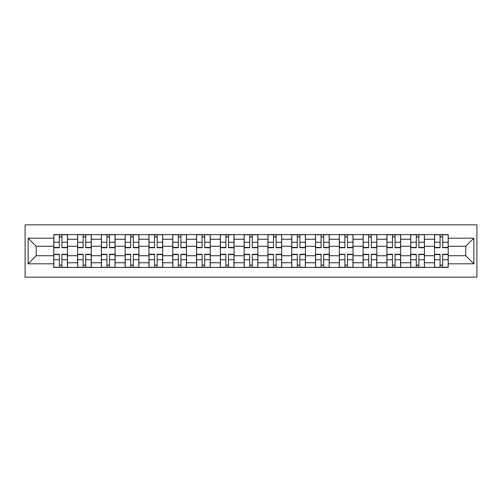 <?xml version="1.0" encoding="UTF-8"?>
<svg xmlns="http://www.w3.org/2000/svg" width="502" height="502" viewBox="0 0 502 502"><rect width="100%" height="100%" fill="white"/><g stroke="black" fill="none" stroke-linecap="round" stroke-linejoin="round"><path stroke-width="0.75" d="M25.1 277.16L476.9 277.16L476.9 224.84L25.1 224.84L25.1 277.16M77.572 267.397L77.572 239.253L67.506 239.253L67.506 267.397M67.506 239.253L67.506 234.603M77.572 239.253L77.572 234.603M91.301 234.603L91.301 267.397M101.366 267.397L101.366 234.603M115.096 234.603L115.096 267.397M125.161 267.397L125.161 234.603M138.891 234.603L138.891 267.397M148.956 267.397L148.956 234.603M162.686 234.603L162.686 267.397M172.751 267.397L172.751 234.603M186.48 234.603L186.48 267.397M196.546 267.397L196.546 234.603M210.275 234.603L210.275 267.397M220.34 267.397L220.34 234.603M234.07 234.603L234.07 267.397M244.135 267.397L244.135 234.603M257.865 234.603L257.865 267.397M267.93 267.397L267.93 234.603M281.66 234.603L281.66 267.397M291.725 267.397L291.725 234.603M305.454 234.603L305.454 267.397M315.52 267.397L315.52 234.603M329.249 234.603L329.249 267.397M339.314 267.397L339.314 234.603M353.044 234.603L353.044 267.397M363.109 267.397L363.109 234.603M376.839 234.603L376.839 267.397M386.904 267.397L386.904 234.603M400.634 234.603L400.634 267.397M410.699 267.397L410.699 234.603M424.428 234.603L424.428 267.397M434.494 267.397L434.494 234.603M434.494 255.731L424.428 255.731M410.699 255.731L400.634 255.731M386.904 255.731L376.839 255.731M363.109 255.731L353.044 255.731M339.314 255.731L329.249 255.731M315.52 255.731L305.454 255.731M291.725 255.731L281.66 255.731M267.93 255.731L257.865 255.731M244.135 255.731L234.07 255.731M220.34 255.731L210.275 255.731M196.546 255.731L186.48 255.731M172.751 255.731L162.686 255.731M148.956 255.731L138.891 255.731M125.161 255.731L115.096 255.731M101.366 255.731L91.301 255.731M77.572 255.731L67.506 255.731M434.494 246.269L424.428 246.269M410.699 246.269L400.634 246.269M386.904 246.269L376.839 246.269M363.109 246.269L353.044 246.269M339.314 246.269L329.249 246.269M315.52 246.269L305.454 246.269M291.725 246.269L281.66 246.269M267.93 246.269L257.865 246.269M244.135 246.269L234.07 246.269M220.34 246.269L210.275 246.269M196.546 246.269L186.48 246.269M172.751 246.269L162.686 246.269M148.956 246.269L138.891 246.269M125.161 246.269L115.096 246.269M101.366 246.269L91.301 246.269M77.572 246.269L67.506 246.269M36.232 255.731L53.777 255.731L53.777 246.269L36.232 246.269L36.232 255.731L28.15 263.814L28.15 238.186L53.777 238.186L53.777 246.269M448.223 246.269L448.223 255.731L465.768 255.731L465.768 246.269L448.223 246.269L448.223 234.603L53.777 234.603L53.777 238.186M448.223 238.186L473.85 238.186L473.85 263.814L448.223 263.814L448.223 255.731M53.777 255.731L53.777 267.397L448.223 267.397L448.223 263.814M53.777 263.814L28.15 263.814M61.934 265.106L59.343 265.106M59.343 236.894L61.934 236.894M85.729 265.106L83.137 265.106M83.137 236.894L85.729 236.894M109.524 265.106L106.932 265.106M106.932 236.894L109.524 236.894M133.319 265.106L130.727 265.106M130.727 236.894L133.319 236.894M157.113 265.106L154.522 265.106M154.522 236.894L157.113 236.894M180.915 265.106L178.317 265.106M178.317 236.894L180.915 236.894M204.709 265.106L202.111 265.106M202.111 236.894L204.709 236.894M228.504 265.106L225.906 265.106M225.906 236.894L228.504 236.894M252.299 265.106L249.701 265.106M249.701 236.894L252.299 236.894M276.094 265.106L273.496 265.106M273.496 236.894L276.094 236.894M299.889 265.106L297.291 265.106M297.291 236.894L299.889 236.894M323.683 265.106L321.085 265.106M321.085 236.894L323.683 236.894M347.478 265.106L344.887 265.106M344.887 236.894L347.478 236.894M371.273 265.106L368.681 265.106M368.681 236.894L371.273 236.894M395.068 265.106L392.476 265.106M392.476 236.894L395.068 236.894M418.863 265.106L416.271 265.106M416.271 236.894L418.863 236.894M442.657 265.106L440.066 265.106M440.066 236.894L442.657 236.894M28.15 238.186L36.232 246.269M465.768 255.731L473.85 263.814M465.768 246.269L473.85 238.186M61.934 247.398L67.425 247.398L67.425 247.718L61.934 247.718L61.934 234.754L67.425 234.754L64.375 234.754M67.425 247.398L67.425 234.754M59.343 236.737L61.934 236.737M64.149 234.754L53.852 234.754L53.852 247.718L59.343 247.718L59.343 234.754L57.134 234.754M59.343 254.282L59.343 267.246L53.852 267.246L53.852 254.282L59.343 254.282M61.934 265.263L59.343 265.263M59.343 267.246L67.425 267.246L67.425 254.282L61.934 254.282L61.934 267.246L64.149 267.246M85.729 247.398L91.22 247.398L91.22 247.718L85.729 247.718L85.729 234.754L91.22 234.754L88.17 234.754M91.22 247.398L91.22 234.754M83.137 236.737L85.729 236.737M87.944 234.754L77.647 234.754L77.647 247.718L83.137 247.718L83.137 234.754L80.929 234.754M109.524 247.398L115.021 247.398L115.021 247.718L109.524 247.718L109.524 234.754L115.021 234.754L111.965 234.754M115.021 247.398L115.021 234.754M106.932 236.737L109.524 236.737M111.739 234.754L101.442 234.754L101.442 247.718L106.932 247.718L106.932 234.754L104.723 234.754M83.137 254.282L83.137 267.246L77.647 267.246L77.647 254.282L83.137 254.282M85.729 265.263L83.137 265.263M83.137 267.246L91.22 267.246L91.22 254.282L85.729 254.282L85.729 267.246L87.944 267.246M106.932 254.282L106.932 267.246L101.442 267.246L101.442 254.282L106.932 254.282M109.524 265.263L106.932 265.263M106.932 267.246L115.021 267.246L115.021 254.282L109.524 254.282L109.524 267.246L111.739 267.246M133.319 247.398L138.816 247.398L138.816 247.718L133.319 247.718L133.319 234.754L138.816 234.754L135.76 234.754M138.816 247.398L138.816 234.754M130.727 236.737L133.319 236.737M135.534 234.754L125.236 234.754L125.236 247.718L130.727 247.718L130.727 234.754L128.518 234.754M157.113 247.398L162.61 247.398L162.61 247.718L157.113 247.718L157.113 234.754L162.61 234.754L159.554 234.754M162.61 247.398L162.61 234.754M154.522 236.737L157.113 236.737M159.329 234.754L149.031 234.754L149.031 247.718L154.522 247.718L154.522 234.754L152.313 234.754M180.915 247.398L186.405 247.398L186.405 247.718L180.915 247.718L180.915 234.754L186.405 234.754L183.349 234.754M186.405 247.398L186.405 234.754M178.317 236.737L180.915 236.737M183.123 234.754L172.826 234.754L172.826 247.718L178.317 247.718L178.317 234.754L176.108 234.754M130.727 254.282L130.727 267.246L125.236 267.246L125.236 254.282L130.727 254.282M133.319 265.263L130.727 265.263M130.727 267.246L138.816 267.246L138.816 254.282L133.319 254.282L133.319 267.246L135.534 267.246M154.522 254.282L154.522 267.246L149.031 267.246L149.031 254.282L154.522 254.282M157.113 265.263L154.522 265.263M154.522 267.246L162.61 267.246L162.61 254.282L157.113 254.282L157.113 267.246L159.329 267.246M178.317 254.282L178.317 267.246L172.826 267.246L172.826 254.282L178.317 254.282M180.915 265.263L178.317 265.263M178.317 267.246L186.405 267.246L186.405 254.282L180.915 254.282L180.915 267.246L183.123 267.246M204.709 247.398L210.2 247.398L210.2 247.718L204.709 247.718L204.709 234.754L210.2 234.754L207.144 234.754M210.2 247.398L210.2 234.754M202.111 236.737L204.709 236.737M206.918 234.754L196.621 234.754L196.621 247.718L202.111 247.718L202.111 234.754L199.903 234.754M202.111 254.282L202.111 267.246L196.621 267.246L196.621 254.282L202.111 254.282M204.709 265.263L202.111 265.263M202.111 267.246L210.2 267.246L210.2 254.282L204.709 254.282L204.709 267.246L206.918 267.246M228.504 247.398L233.995 247.398L233.995 247.718L228.504 247.718L228.504 234.754L233.995 234.754L230.945 234.754M233.995 247.398L233.995 234.754M225.906 236.737L228.504 236.737M230.713 234.754L220.416 234.754L220.416 247.718L225.906 247.718L225.906 234.754L223.697 234.754M225.906 254.282L225.906 267.246L220.416 267.246L220.416 254.282L225.906 254.282M228.504 265.263L225.906 265.263M225.906 267.246L233.995 267.246L233.995 254.282L228.504 254.282L228.504 267.246L230.713 267.246M252.299 247.398L257.79 247.398L257.79 247.718L252.299 247.718L252.299 234.754L257.79 234.754L254.74 234.754M257.79 247.398L257.79 234.754M249.701 236.737L252.299 236.737M254.508 234.754L244.21 234.754L244.21 247.718L249.701 247.718L249.701 234.754L247.492 234.754M249.701 254.282L249.701 267.246L244.21 267.246L244.21 254.282L249.701 254.282M252.299 265.263L249.701 265.263M249.701 267.246L257.79 267.246L257.79 254.282L252.299 254.282L252.299 267.246L254.508 267.246M276.094 247.398L281.584 247.398L281.584 247.718L276.094 247.718L276.094 234.754L281.584 234.754L278.535 234.754M281.584 247.398L281.584 234.754M273.496 236.737L276.094 236.737M278.303 234.754L268.005 234.754L268.005 247.718L273.496 247.718L273.496 234.754L271.287 234.754M273.496 254.282L273.496 267.246L268.005 267.246L268.005 254.282L273.496 254.282M276.094 265.263L273.496 265.263M273.496 267.246L281.584 267.246L281.584 254.282L276.094 254.282L276.094 267.246L278.303 267.246M299.889 247.398L305.379 247.398L305.379 247.718L299.889 247.718L299.889 234.754L305.379 234.754L302.329 234.754M305.379 247.398L305.379 234.754M297.291 236.737L299.889 236.737M302.097 234.754L291.8 234.754L291.8 247.718L297.291 247.718L297.291 234.754L295.082 234.754M323.683 247.398L329.174 247.398L329.174 247.718L323.683 247.718L323.683 234.754L329.174 234.754L326.124 234.754M329.174 247.398L329.174 234.754M321.085 236.737L323.683 236.737M325.892 234.754L315.595 234.754L315.595 247.718L321.085 247.718L321.085 234.754L318.877 234.754M347.478 247.398L352.969 247.398L352.969 247.718L347.478 247.718L347.478 234.754L352.969 234.754L349.919 234.754M352.969 247.398L352.969 234.754M344.887 236.737L347.478 236.737M349.687 234.754L339.39 234.754L339.39 247.718L344.887 247.718L344.887 234.754L342.671 234.754M371.273 247.398L376.764 247.398L376.764 247.718L371.273 247.718L371.273 234.754L376.764 234.754L373.714 234.754M376.764 247.398L376.764 234.754M368.681 236.737L371.273 236.737M373.482 234.754L363.184 234.754L363.184 247.718L368.681 247.718L368.681 234.754L366.466 234.754M395.068 247.398L400.558 247.398L400.558 247.718L395.068 247.718L395.068 234.754L400.558 234.754L397.509 234.754M400.558 247.398L400.558 234.754M392.476 236.737L395.068 236.737M397.277 234.754L386.979 234.754L386.979 247.718L392.476 247.718L392.476 234.754L390.261 234.754M418.863 247.398L424.353 247.398L424.353 247.718L418.863 247.718L418.863 234.754L424.353 234.754L421.303 234.754M424.353 247.398L424.353 234.754M416.271 236.737L418.863 236.737M421.071 234.754L410.78 234.754L410.78 247.718L416.271 247.718L416.271 234.754L414.056 234.754M297.291 254.282L297.291 267.246L291.8 267.246L291.8 254.282L297.291 254.282M299.889 265.263L297.291 265.263M297.291 267.246L305.379 267.246L305.379 254.282L299.889 254.282L299.889 267.246L302.097 267.246M321.085 254.282L321.085 267.246L315.595 267.246L315.595 254.282L321.085 254.282M323.683 265.263L321.085 265.263M321.085 267.246L329.174 267.246L329.174 254.282L323.683 254.282L323.683 267.246L325.892 267.246M344.887 254.282L344.887 267.246L339.39 267.246L339.39 254.282L344.887 254.282M347.478 265.263L344.887 265.263M344.887 267.246L352.969 267.246L352.969 254.282L347.478 254.282L347.478 267.246L349.687 267.246M368.681 254.282L368.681 267.246L363.184 267.246L363.184 254.282L368.681 254.282M371.273 265.263L368.681 265.263M368.681 267.246L376.764 267.246L376.764 254.282L371.273 254.282L371.273 267.246L373.482 267.246M392.476 254.282L392.476 267.246L386.979 267.246L386.979 254.282L392.476 254.282M395.068 265.263L392.476 265.263M392.476 267.246L400.558 267.246L400.558 254.282L395.068 254.282L395.068 267.246L397.277 267.246M416.271 254.282L416.271 267.246L410.78 267.246L410.78 254.282L416.271 254.282M418.863 265.263L416.271 265.263M416.271 267.246L424.353 267.246L424.353 254.282L418.863 254.282L418.863 267.246L421.071 267.246M442.657 247.398L448.148 247.398L448.148 247.718L442.657 247.718L442.657 234.754L448.148 234.754L445.098 234.754M448.148 247.398L448.148 234.754M440.066 236.737L442.657 236.737M444.866 234.754L434.575 234.754L434.575 247.718L440.066 247.718L440.066 234.754L437.851 234.754M440.066 254.282L440.066 267.246L434.575 267.246L434.575 254.282L440.066 254.282M442.657 265.263L440.066 265.263M440.066 267.246L448.148 267.246L448.148 254.282L442.657 254.282L442.657 267.246L444.866 267.246M410.699 239.253L400.634 239.253M386.904 239.253L376.839 239.253M363.109 239.253L353.044 239.253M339.314 239.253L329.249 239.253M315.52 239.253L305.454 239.253M291.725 239.253L281.66 239.253M267.93 239.253L257.865 239.253M244.135 239.253L234.07 239.253M220.34 239.253L210.275 239.253M196.546 239.253L186.48 239.253M172.751 239.253L162.686 239.253M148.956 239.253L138.891 239.253M125.161 239.253L115.096 239.253M101.366 239.253L91.301 239.253M434.494 239.253L424.428 239.253M410.699 262.747L400.634 262.747M386.904 262.747L376.839 262.747M363.109 262.747L353.044 262.747M339.314 262.747L329.249 262.747M315.52 262.747L305.454 262.747M291.725 262.747L281.66 262.747M267.93 262.747L257.865 262.747M244.135 262.747L234.07 262.747M220.34 262.747L210.275 262.747M196.546 262.747L186.48 262.747M172.751 262.747L162.686 262.747M148.956 262.747L138.891 262.747M125.161 262.747L115.096 262.747M101.366 262.747L91.301 262.747M77.572 262.747L67.506 262.747M434.494 262.747L424.428 262.747M61.934 242.246L67.425 242.246M53.852 247.398L59.343 247.398M53.852 242.246L59.343 242.246M59.343 254.602L53.852 254.602M59.343 259.754L53.852 259.754M67.425 254.602L61.934 254.602M67.425 259.754L61.934 259.754M85.729 242.246L91.22 242.246M77.647 247.398L83.137 247.398M77.647 242.246L83.137 242.246M109.524 242.246L115.021 242.246M101.442 247.398L106.932 247.398M101.442 242.246L106.932 242.246M83.137 254.602L77.647 254.602M83.137 259.754L77.647 259.754M91.22 254.602L85.729 254.602M91.22 259.754L85.729 259.754M106.932 254.602L101.442 254.602M106.932 259.754L101.442 259.754M115.021 254.602L109.524 254.602M115.021 259.754L109.524 259.754M133.319 242.246L138.816 242.246M125.236 247.398L130.727 247.398M125.236 242.246L130.727 242.246M157.113 242.246L162.61 242.246M149.031 247.398L154.522 247.398M149.031 242.246L154.522 242.246M180.915 242.246L186.405 242.246M172.826 247.398L178.317 247.398M172.826 242.246L178.317 242.246M130.727 254.602L125.236 254.602M130.727 259.754L125.236 259.754M138.816 254.602L133.319 254.602M138.816 259.754L133.319 259.754M154.522 254.602L149.031 254.602M154.522 259.754L149.031 259.754M162.61 254.602L157.113 254.602M162.61 259.754L157.113 259.754M178.317 254.602L172.826 254.602M178.317 259.754L172.826 259.754M186.405 254.602L180.915 254.602M186.405 259.754L180.915 259.754M204.709 242.246L210.2 242.246M196.621 247.398L202.111 247.398M196.621 242.246L202.111 242.246M202.111 254.602L196.621 254.602M202.111 259.754L196.621 259.754M210.2 254.602L204.709 254.602M210.2 259.754L204.709 259.754M228.504 242.246L233.995 242.246M220.416 247.398L225.906 247.398M220.416 242.246L225.906 242.246M225.906 254.602L220.416 254.602M225.906 259.754L220.416 259.754M233.995 254.602L228.504 254.602M233.995 259.754L228.504 259.754M252.299 242.246L257.79 242.246M244.21 247.398L249.701 247.398M244.21 242.246L249.701 242.246M249.701 254.602L244.21 254.602M249.701 259.754L244.21 259.754M257.79 254.602L252.299 254.602M257.79 259.754L252.299 259.754M276.094 242.246L281.584 242.246M268.005 247.398L273.496 247.398M268.005 242.246L273.496 242.246M273.496 254.602L268.005 254.602M273.496 259.754L268.005 259.754M281.584 254.602L276.094 254.602M281.584 259.754L276.094 259.754M299.889 242.246L305.379 242.246M291.8 247.398L297.291 247.398M291.8 242.246L297.291 242.246M323.683 242.246L329.174 242.246M315.595 247.398L321.085 247.398M315.595 242.246L321.085 242.246M347.478 242.246L352.969 242.246M339.39 247.398L344.887 247.398M339.39 242.246L344.887 242.246M371.273 242.246L376.764 242.246M363.184 247.398L368.681 247.398M363.184 242.246L368.681 242.246M395.068 242.246L400.558 242.246M386.979 247.398L392.476 247.398M386.979 242.246L392.476 242.246M418.863 242.246L424.353 242.246M410.78 247.398L416.271 247.398M410.78 242.246L416.271 242.246M297.291 254.602L291.8 254.602M297.291 259.754L291.8 259.754M305.379 254.602L299.889 254.602M305.379 259.754L299.889 259.754M321.085 254.602L315.595 254.602M321.085 259.754L315.595 259.754M329.174 254.602L323.683 254.602M329.174 259.754L323.683 259.754M344.887 254.602L339.39 254.602M344.887 259.754L339.39 259.754M352.969 254.602L347.478 254.602M352.969 259.754L347.478 259.754M368.681 254.602L363.184 254.602M368.681 259.754L363.184 259.754M376.764 254.602L371.273 254.602M376.764 259.754L371.273 259.754M392.476 254.602L386.979 254.602M392.476 259.754L386.979 259.754M400.558 254.602L395.068 254.602M400.558 259.754L395.068 259.754M416.271 254.602L410.78 254.602M416.271 259.754L410.78 259.754M424.353 254.602L418.863 254.602M424.353 259.754L418.863 259.754M442.657 242.246L448.148 242.246M434.575 247.398L440.066 247.398M434.575 242.246L440.066 242.246M440.066 254.602L434.575 254.602M440.066 259.754L434.575 259.754M448.148 254.602L442.657 254.602M448.148 259.754L442.657 259.754"/></g></svg>
